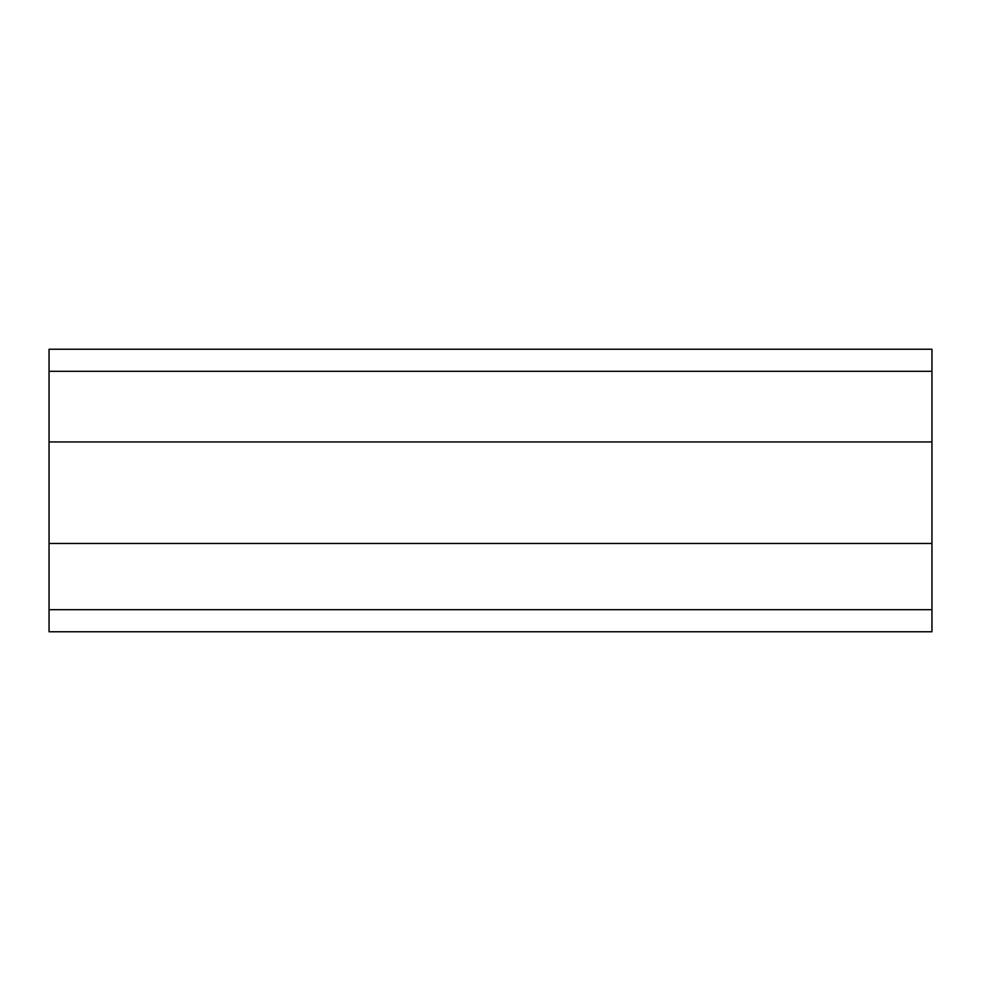<?xml version="1.0" encoding="UTF-8"?>
<svg xmlns="http://www.w3.org/2000/svg" width="981" height="981" viewBox="0 0 981 981"><rect width="100%" height="100%" fill="white"/><g stroke="black" fill="none" stroke-linecap="round" stroke-linejoin="round"><path stroke-width="1.47" d="M49.05 371.309L931.95 371.309L931.95 349.236L49.05 349.236L49.05 631.764L931.95 631.764L931.95 609.692L49.05 609.692M931.95 371.309L931.95 441.94L49.05 441.94M931.95 441.94L931.95 543.474L49.05 543.474M931.95 543.474L931.95 609.692"/></g></svg>
